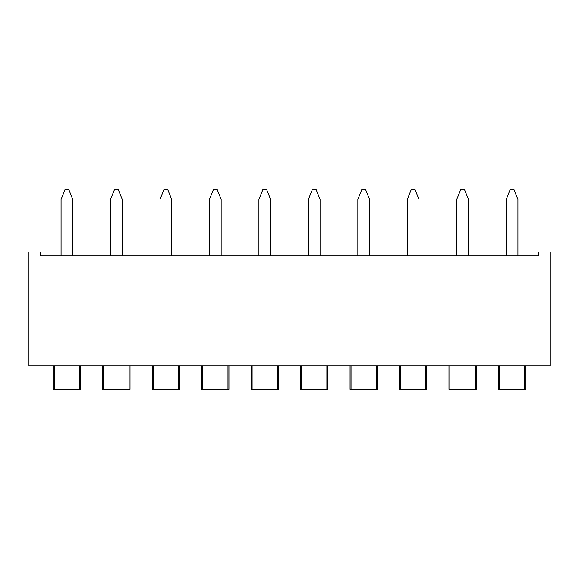 <?xml version="1.0" encoding="UTF-8"?>
<svg xmlns="http://www.w3.org/2000/svg" width="579" height="579" viewBox="0 0 579 579"><rect width="100%" height="100%" fill="white"/><g stroke="black" fill="none" stroke-linecap="round" stroke-linejoin="round"><path stroke-width="0.87" d="M525.71 365.935L525.71 389.298L524.733 389.298L524.733 365.935M499.416 365.95L499.416 389.298L524.733 389.298M498.447 365.95L498.447 389.298L499.416 389.298M476.249 365.935L476.249 389.298L475.272 389.298L475.272 365.935M449.955 365.935L449.955 389.298L475.272 389.298M448.986 365.935L448.986 389.298L449.955 389.298M426.788 365.935L426.788 389.298L425.811 389.298L425.811 365.935M400.494 365.935L400.494 389.298L425.811 389.298M399.524 365.935L399.524 389.298L400.494 389.298M377.327 365.935L377.327 389.298L376.35 389.298L376.35 365.935M351.033 365.935L351.033 389.298L376.35 389.298M350.063 365.935L350.063 389.298L351.033 389.298M327.859 365.935L327.859 389.298L326.889 389.298L326.889 365.935M301.572 365.935L301.572 389.298L326.889 389.298M300.602 365.935L300.602 389.298L301.572 389.298M278.398 365.935L278.398 389.298L277.428 389.298L277.428 365.935M252.111 365.935L252.111 389.298L277.428 389.298M251.141 365.935L251.141 389.298L252.111 389.298M228.937 365.935L228.937 389.298L227.967 389.298L227.967 365.935M202.65 365.935L202.65 389.298L227.967 389.298M201.673 365.935L201.673 389.298L202.65 389.298M179.476 365.935L179.476 389.298L178.506 389.298L178.506 365.935M153.189 365.935L153.189 389.298L178.506 389.298M152.212 365.935L152.212 389.298L153.189 389.298M130.014 365.935L130.014 389.298L129.045 389.298L129.045 365.935M103.728 365.95L103.728 389.298L129.045 389.298M102.751 365.95L102.751 389.298L103.728 389.298M550.05 365.935L550.05 252.017L538.369 252.017L538.369 255.911L517.923 255.911L517.923 199.437L514.022 189.702L510.128 189.702L506.234 199.437L506.234 255.911L468.454 255.911L468.454 199.437L464.561 189.702L460.667 189.702L456.773 199.437L456.773 255.911L418.993 255.911L418.993 199.437L415.1 189.702L411.206 189.702L407.312 199.437L407.312 255.911L369.532 255.911L369.532 199.437L365.639 189.702L361.745 189.702L357.851 199.437L357.851 255.911L320.071 255.911L320.071 199.437L316.177 189.702L312.284 189.702L308.39 199.437L308.39 255.911L270.61 255.911L270.61 199.437L266.716 189.702L262.823 189.702L258.929 199.437L258.929 255.911L221.149 255.911L221.149 199.437L217.255 189.702L213.362 189.702L209.468 199.437L209.468 255.911L171.688 255.911L171.688 199.437L167.794 189.702L163.9 189.702L160.007 199.437L160.007 255.911L122.227 255.911L122.227 199.437L118.333 189.702L114.439 189.702L110.546 199.437L110.546 255.911L72.766 255.911L72.766 199.437L68.872 189.702L64.978 189.702L61.077 199.437L61.077 255.911L40.631 255.911L40.631 252.017L28.95 252.017L28.95 365.935L550.05 365.935M538.369 255.911L40.631 255.911M546.026 365.935L525.71 365.95M509.158 365.935L484.232 365.935M91.96 365.935L64.414 365.935M118.804 365.935L96.505 365.935M80.553 365.95L80.553 389.298L79.584 389.298L79.584 365.95M54.267 365.935L54.267 389.298L79.584 389.298M53.29 365.935L53.29 389.298L54.267 389.298"/></g></svg>
